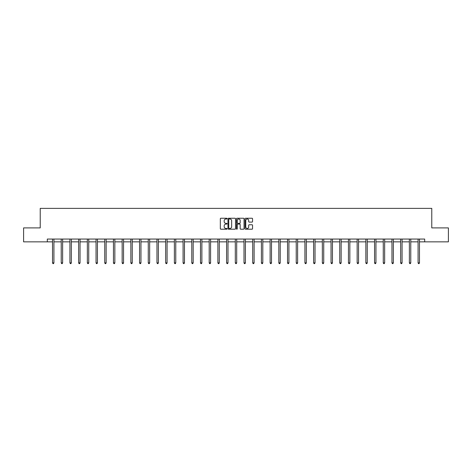 <?xml version="1.0" encoding="UTF-8"?>
<svg xmlns="http://www.w3.org/2000/svg" width="472" height="472" viewBox="0 0 472 472"><rect width="100%" height="100%" fill="white"/><g stroke="black" fill="none" stroke-linecap="round" stroke-linejoin="round"><path stroke-width="0.71" d="M227.073 218.624A0.384 0.384 0 0 0 226.69 218.241L220.872 218.241A0.549 0.549 0 0 0 220.324 218.79L220.324 228.649A0.549 0.549 0 0 0 220.872 229.197L226.69 229.197A0.384 0.384 0 0 0 227.073 228.814A0.384 0.384 0 0 0 226.69 228.43L225.935 228.43A1.752 1.752 0 0 1 224.182 226.678L224.182 225.858A1.752 1.752 0 0 1 225.935 224.106L226.69 224.106A0.384 0.384 0 0 0 227.073 223.722A0.384 0.384 0 0 0 226.69 223.339L225.935 223.339A1.752 1.752 0 0 1 224.182 221.586L224.182 220.76A1.752 1.752 0 0 1 225.935 219.008L226.69 219.008A0.384 0.384 0 0 0 227.073 218.624M252.007 222.105A0.549 0.549 0 0 0 252.549 221.557L252.549 218.79A0.549 0.549 0 0 0 252.007 218.241L245.54 218.241A0.549 0.549 0 0 0 244.997 218.79L244.997 228.649A0.549 0.549 0 0 0 245.54 229.197L252.007 229.197A0.549 0.549 0 0 0 252.549 228.649L252.549 225.309A0.549 0.549 0 0 0 252.007 224.76L249.24 224.76A0.549 0.549 0 0 0 248.691 225.309L248.691 226.967A1.463 1.463 0 0 1 247.228 228.43A1.463 1.463 0 0 1 245.764 226.967L245.764 220.477A1.463 1.463 0 0 1 247.228 219.008A1.463 1.463 0 0 1 248.691 220.477L248.691 221.557A0.549 0.549 0 0 0 249.24 222.105L252.007 222.105M47.312 241.853L23.6 241.853L23.6 227.905L40.226 227.905L40.226 208.376L431.774 208.376L431.774 227.905L448.4 227.905L448.4 241.853L424.688 241.853L424.688 239.062L47.312 239.062L47.312 241.853L52.528 241.853M235.522 218.79A0.549 0.549 0 0 0 234.973 218.241L228.513 218.241A0.549 0.549 0 0 0 227.964 218.79L227.964 228.649A0.549 0.549 0 0 0 228.513 229.197L234.973 229.197A0.549 0.549 0 0 0 235.522 228.649L235.522 218.79M237.027 218.241L243.487 218.241A0.549 0.549 0 0 1 244.036 218.79L244.036 228.649A0.549 0.549 0 0 1 243.487 229.197L240.726 229.197A0.549 0.549 0 0 1 240.177 228.649L240.177 224.648A0.549 0.549 0 0 0 239.628 224.106L237.794 224.106A0.549 0.549 0 0 0 237.245 224.648L237.245 228.814A0.384 0.384 0 0 1 236.861 229.197A0.384 0.384 0 0 1 236.478 228.814L236.478 218.79A0.549 0.549 0 0 1 237.027 218.241M53.92 241.853L61.23 241.853M62.629 241.853L69.933 241.853M71.331 241.853L78.641 241.853M80.034 241.853L87.344 241.853M88.736 241.853L96.046 241.853M97.439 241.853L104.749 241.853M106.147 241.853L113.451 241.853M114.849 241.853L122.154 241.853M123.552 241.853L130.862 241.853M132.254 241.853L139.565 241.853M140.957 241.853L148.267 241.853M149.659 241.853L156.97 241.853M158.368 241.853L165.672 241.853M167.07 241.853L174.38 241.853M175.773 241.853L183.083 241.853M184.475 241.853L191.785 241.853M193.178 241.853L200.488 241.853M201.88 241.853L209.19 241.853M210.589 241.853L217.893 241.853M219.291 241.853L226.601 241.853M227.994 241.853L235.304 241.853M236.696 241.853L244.006 241.853M245.399 241.853L252.709 241.853M254.107 241.853L261.411 241.853M262.81 241.853L270.12 241.853M271.512 241.853L278.822 241.853M280.215 241.853L287.525 241.853M288.917 241.853L296.227 241.853M297.62 241.853L304.93 241.853M306.328 241.853L313.632 241.853M315.031 241.853L322.341 241.853M323.733 241.853L331.043 241.853M332.435 241.853L339.746 241.853M341.138 241.853L348.448 241.853M349.846 241.853L357.151 241.853M358.549 241.853L365.853 241.853M367.251 241.853L374.561 241.853M375.954 241.853L383.264 241.853M384.656 241.853L391.966 241.853M393.359 241.853L400.669 241.853M402.067 241.853L409.371 241.853M410.77 241.853L418.08 241.853M419.472 241.853L424.688 241.853M229.115 219.008A0.384 0.384 0 0 0 228.731 219.392L228.731 228.047A0.384 0.384 0 0 0 229.115 228.43L229.905 228.43A1.752 1.752 0 0 0 231.658 226.678L231.658 220.76A1.752 1.752 0 0 0 229.905 219.008L229.115 219.008M240.177 220.501A1.463 1.463 0 0 0 238.708 219.037A1.463 1.463 0 0 0 237.245 220.501L237.245 222.79A0.549 0.549 0 0 0 237.794 223.339L239.628 223.339A0.549 0.549 0 0 0 240.177 222.79L240.177 220.501M53.997 239.062L53.961 239.145A0.56 0.56 0 0 0 53.92 239.351L53.92 262.898L52.528 262.898L52.528 239.351A0.56 0.56 0 0 0 52.486 239.145L52.457 239.062M53.92 262.898L53.507 263.624L52.947 263.624L52.528 262.898M62.699 239.062L62.664 239.145A0.56 0.56 0 0 0 62.629 239.351L62.629 262.898L61.23 262.898L61.23 239.351A0.56 0.56 0 0 0 61.189 239.145L61.159 239.062M62.629 262.898L62.21 263.624L61.649 263.624L61.23 262.898M71.402 239.062L71.372 239.145A0.56 0.56 0 0 0 71.331 239.351L71.331 262.898L69.933 262.898L69.933 239.351A0.56 0.56 0 0 0 69.897 239.145L69.862 239.062M71.331 262.898L70.912 263.624L70.352 263.624L69.933 262.898M80.104 239.062L80.075 239.145A0.56 0.56 0 0 0 80.034 239.351L80.034 262.898L78.641 262.898L78.641 239.351A0.56 0.56 0 0 0 78.6 239.145L78.564 239.062M80.034 262.898L79.615 263.624L79.06 263.624L78.641 262.898M88.813 239.062L88.777 239.145A0.56 0.56 0 0 0 88.736 239.351L88.736 262.898L87.344 262.898L87.344 239.351A0.56 0.56 0 0 0 87.302 239.145L87.267 239.062M88.736 262.898L88.317 263.624L87.762 263.624L87.344 262.898M97.515 239.062L97.48 239.145A0.56 0.56 0 0 0 97.439 239.351L97.439 262.898L96.046 262.898L96.046 239.351A0.56 0.56 0 0 0 96.005 239.145L95.975 239.062M97.439 262.898L97.02 263.624L96.465 263.624L96.046 262.898M106.218 239.062L106.182 239.145A0.56 0.56 0 0 0 106.147 239.351L106.147 262.898L104.749 262.898L104.749 239.351A0.56 0.56 0 0 0 104.707 239.145L104.678 239.062M106.147 262.898L105.728 263.624L105.167 263.624L104.749 262.898M114.92 239.062L114.891 239.145A0.56 0.56 0 0 0 114.849 239.351L114.849 262.898L113.451 262.898L113.451 239.351A0.56 0.56 0 0 0 113.41 239.145L113.38 239.062M114.849 262.898L114.43 263.624L113.87 263.624L113.451 262.898M123.623 239.062L123.593 239.145A0.56 0.56 0 0 0 123.552 239.351L123.552 262.898L122.154 262.898L122.154 239.351A0.56 0.56 0 0 0 122.118 239.145L122.083 239.062M123.552 262.898L123.133 263.624L122.572 263.624L122.154 262.898M132.325 239.062L132.296 239.145A0.56 0.56 0 0 0 132.254 239.351L132.254 262.898L130.862 262.898L130.862 239.351A0.56 0.56 0 0 0 130.821 239.145L130.785 239.062M132.254 262.898L131.835 263.624L131.281 263.624L130.862 262.898M141.034 239.062L140.998 239.145A0.56 0.56 0 0 0 140.957 239.351L140.957 262.898L139.565 262.898L139.565 239.351A0.56 0.56 0 0 0 139.523 239.145L139.488 239.062M140.957 262.898L140.538 263.624L139.983 263.624L139.565 262.898M149.736 239.062L149.701 239.145A0.56 0.56 0 0 0 149.659 239.351L149.659 262.898L148.267 262.898L148.267 239.351A0.56 0.56 0 0 0 148.226 239.145L148.196 239.062M149.659 262.898L149.246 263.624L148.686 263.624L148.267 262.898M158.439 239.062L158.403 239.145A0.56 0.56 0 0 0 158.368 239.351L158.368 262.898L156.97 262.898L156.97 239.351A0.56 0.56 0 0 0 156.928 239.145L156.899 239.062M158.368 262.898L157.949 263.624L157.388 263.624L156.97 262.898M167.141 239.062L167.112 239.145A0.56 0.56 0 0 0 167.07 239.351L167.07 262.898L165.672 262.898L165.672 239.351A0.56 0.56 0 0 0 165.637 239.145L165.601 239.062M167.07 262.898L166.651 263.624L166.091 263.624L165.672 262.898M175.844 239.062L175.814 239.145A0.56 0.56 0 0 0 175.773 239.351L175.773 262.898L174.38 262.898L174.38 239.351A0.56 0.56 0 0 0 174.339 239.145L174.304 239.062M175.773 262.898L175.354 263.624L174.793 263.624L174.38 262.898M184.552 239.062L184.517 239.145A0.56 0.56 0 0 0 184.475 239.351L184.475 262.898L183.083 262.898L183.083 239.351A0.56 0.56 0 0 0 183.042 239.145L183.006 239.062M184.475 262.898L184.056 263.624L183.502 263.624L183.083 262.898M193.255 239.062L193.219 239.145A0.56 0.56 0 0 0 193.178 239.351L193.178 262.898L191.785 262.898L191.785 239.351A0.56 0.56 0 0 0 191.744 239.145L191.709 239.062M193.178 262.898L192.759 263.624L192.204 263.624L191.785 262.898M201.957 239.062L201.922 239.145A0.56 0.56 0 0 0 201.88 239.351L201.88 262.898L200.488 262.898L200.488 239.351A0.56 0.56 0 0 0 200.447 239.145L200.417 239.062M201.88 262.898L201.467 263.624L200.907 263.624L200.488 262.898M210.66 239.062L210.63 239.145A0.56 0.56 0 0 0 210.589 239.351L210.589 262.898L209.19 262.898L209.19 239.351A0.56 0.56 0 0 0 209.149 239.145L209.12 239.062M210.589 262.898L210.17 263.624L209.609 263.624L209.19 262.898M219.362 239.062L219.332 239.145A0.56 0.56 0 0 0 219.291 239.351L219.291 262.898L217.893 262.898L217.893 239.351A0.56 0.56 0 0 0 217.857 239.145L217.822 239.062M219.291 262.898L218.872 263.624L218.312 263.624L217.893 262.898M228.064 239.062L228.035 239.145A0.56 0.56 0 0 0 227.994 239.351L227.994 262.898L226.601 262.898L226.601 239.351A0.56 0.56 0 0 0 226.56 239.145L226.525 239.062M227.994 262.898L227.575 263.624L227.02 263.624L226.601 262.898M236.773 239.062L236.737 239.145A0.56 0.56 0 0 0 236.696 239.351L236.696 262.898L235.304 262.898L235.304 239.351A0.56 0.56 0 0 0 235.262 239.145L235.227 239.062M236.696 262.898L236.277 263.624L235.723 263.624L235.304 262.898M245.475 239.062L245.44 239.145A0.56 0.56 0 0 0 245.399 239.351L245.399 262.898L244.006 262.898L244.006 239.351A0.56 0.56 0 0 0 243.965 239.145L243.935 239.062M245.399 262.898L244.98 263.624L244.425 263.624L244.006 262.898M254.178 239.062L254.142 239.145A0.56 0.56 0 0 0 254.107 239.351L254.107 262.898L252.709 262.898L252.709 239.351A0.56 0.56 0 0 0 252.667 239.145L252.638 239.062M254.107 262.898L253.688 263.624L253.128 263.624L252.709 262.898M262.88 239.062L262.851 239.145A0.56 0.56 0 0 0 262.81 239.351L262.81 262.898L261.411 262.898L261.411 239.351A0.56 0.56 0 0 0 261.37 239.145L261.34 239.062M262.81 262.898L262.391 263.624L261.83 263.624L261.411 262.898M271.583 239.062L271.553 239.145A0.56 0.56 0 0 0 271.512 239.351L271.512 262.898L270.12 262.898L270.12 239.351A0.56 0.56 0 0 0 270.078 239.145L270.043 239.062M271.512 262.898L271.093 263.624L270.533 263.624L270.12 262.898M280.291 239.062L280.256 239.145A0.56 0.56 0 0 0 280.215 239.351L280.215 262.898L278.822 262.898L278.822 239.351A0.56 0.56 0 0 0 278.781 239.145L278.745 239.062M280.215 262.898L279.796 263.624L279.241 263.624L278.822 262.898M288.994 239.062L288.958 239.145A0.56 0.56 0 0 0 288.917 239.351L288.917 262.898L287.525 262.898L287.525 239.351A0.56 0.56 0 0 0 287.483 239.145L287.448 239.062M288.917 262.898L288.498 263.624L287.944 263.624L287.525 262.898M297.696 239.062L297.661 239.145A0.56 0.56 0 0 0 297.62 239.351L297.62 262.898L296.227 262.898L296.227 239.351A0.56 0.56 0 0 0 296.186 239.145L296.156 239.062M297.62 262.898L297.207 263.624L296.646 263.624L296.227 262.898M306.399 239.062L306.363 239.145A0.56 0.56 0 0 0 306.328 239.351L306.328 262.898L304.93 262.898L304.93 239.351A0.56 0.56 0 0 0 304.888 239.145L304.859 239.062M306.328 262.898L305.909 263.624L305.349 263.624L304.93 262.898M315.101 239.062L315.072 239.145A0.56 0.56 0 0 0 315.031 239.351L315.031 262.898L313.632 262.898L313.632 239.351A0.56 0.56 0 0 0 313.597 239.145L313.561 239.062M315.031 262.898L314.612 263.624L314.051 263.624L313.632 262.898M323.804 239.062L323.774 239.145A0.56 0.56 0 0 0 323.733 239.351L323.733 262.898L322.341 262.898L322.341 239.351A0.56 0.56 0 0 0 322.299 239.145L322.264 239.062M323.733 262.898L323.314 263.624L322.754 263.624L322.341 262.898M332.512 239.062L332.477 239.145A0.56 0.56 0 0 0 332.435 239.351L332.435 262.898L331.043 262.898L331.043 239.351A0.56 0.56 0 0 0 331.002 239.145L330.966 239.062M332.435 262.898L332.017 263.624L331.462 263.624L331.043 262.898M341.215 239.062L341.179 239.145A0.56 0.56 0 0 0 341.138 239.351L341.138 262.898L339.746 262.898L339.746 239.351A0.56 0.56 0 0 0 339.704 239.145L339.675 239.062M341.138 262.898L340.719 263.624L340.164 263.624L339.746 262.898M349.917 239.062L349.882 239.145A0.56 0.56 0 0 0 349.846 239.351L349.846 262.898L348.448 262.898L348.448 239.351A0.56 0.56 0 0 0 348.407 239.145L348.377 239.062M349.846 262.898L349.428 263.624L348.867 263.624L348.448 262.898M358.62 239.062L358.59 239.145A0.56 0.56 0 0 0 358.549 239.351L358.549 262.898L357.151 262.898L357.151 239.351A0.56 0.56 0 0 0 357.109 239.145L357.08 239.062M358.549 262.898L358.13 263.624L357.569 263.624L357.151 262.898M367.322 239.062L367.293 239.145A0.56 0.56 0 0 0 367.251 239.351L367.251 262.898L365.853 262.898L365.853 239.351A0.56 0.56 0 0 0 365.818 239.145L365.782 239.062M367.251 262.898L366.832 263.624L366.272 263.624L365.853 262.898M376.025 239.062L375.995 239.145A0.56 0.56 0 0 0 375.954 239.351L375.954 262.898L374.561 262.898L374.561 239.351A0.56 0.56 0 0 0 374.52 239.145L374.485 239.062M375.954 262.898L375.535 263.624L374.98 263.624L374.561 262.898M384.733 239.062L384.698 239.145A0.56 0.56 0 0 0 384.656 239.351L384.656 262.898L383.264 262.898L383.264 239.351A0.56 0.56 0 0 0 383.223 239.145L383.187 239.062M384.656 262.898L384.237 263.624L383.683 263.624L383.264 262.898M393.436 239.062L393.4 239.145A0.56 0.56 0 0 0 393.359 239.351L393.359 262.898L391.966 262.898L391.966 239.351A0.56 0.56 0 0 0 391.925 239.145L391.896 239.062M393.359 262.898L392.94 263.624L392.385 263.624L391.966 262.898M402.138 239.062L402.103 239.145A0.56 0.56 0 0 0 402.067 239.351L402.067 262.898L400.669 262.898L400.669 239.351A0.56 0.56 0 0 0 400.628 239.145L400.598 239.062M402.067 262.898L401.648 263.624L401.088 263.624L400.669 262.898M410.841 239.062L410.811 239.145A0.56 0.56 0 0 0 410.77 239.351L410.77 262.898L409.371 262.898L409.371 239.351A0.56 0.56 0 0 0 409.336 239.145L409.301 239.062M410.77 262.898L410.351 263.624L409.79 263.624L409.371 262.898M419.543 239.062L419.514 239.145A0.56 0.56 0 0 0 419.472 239.351L419.472 262.898L418.08 262.898L418.08 239.351A0.56 0.56 0 0 0 418.039 239.145L418.003 239.062M419.472 262.898L419.053 263.624L418.493 263.624L418.08 262.898"/></g></svg>
